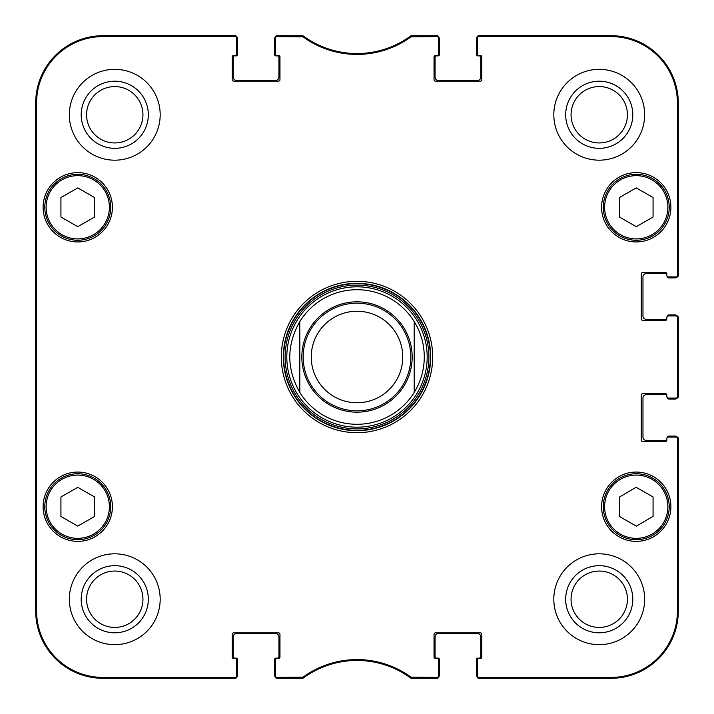 <?xml version="1.0" encoding="UTF-8"?>
<svg xmlns="http://www.w3.org/2000/svg" width="714" height="714" viewBox="0 0 714 714"><rect width="100%" height="100%" fill="white"/><g stroke="black" fill="none" stroke-linecap="round" stroke-linejoin="round"><path stroke-width="1.07" d="M275.577 37.922L275.577 54.202A1.348 1.348 0 0 0 276.925 55.549L278.612 55.549A1.348 1.348 0 0 1 279.959 56.897L279.959 79.772A1.348 1.348 0 0 1 278.612 81.119L233.523 81.119A1.348 1.348 0 0 1 232.184 79.772L232.184 56.897A1.348 1.348 0 0 1 233.523 55.549L235.209 55.549A1.348 1.348 0 0 0 236.557 54.202L236.557 37.048A1.348 1.348 -90 0 0 235.209 35.7A1.348 1.348 -90 0 1 236.477 36.584A3.365 3.365 0 0 1 237.566 39.065L237.566 54.541A1.348 1.348 0 0 1 236.218 55.888L234.54 55.888A1.348 1.348 0 0 0 233.192 57.236L233.192 77.085A3.365 3.365 0 0 0 236.557 80.45L275.577 80.45A3.365 3.365 0 0 0 278.942 77.085L278.942 57.236A1.348 1.348 0 0 0 277.603 55.888L275.916 55.888A1.348 1.348 0 0 1 274.569 54.541L274.569 39.065A3.365 3.365 0 0 1 275.666 36.584A1.348 1.348 -90 0 1 276.925 35.7A1.348 1.348 -90 0 0 275.577 37.048L275.577 37.922A1.348 1.348 -90 0 1 276.925 36.584L303.013 36.842A91.722 91.722 0 0 0 410.987 36.842L437.075 36.584A1.348 1.348 -90 0 1 438.423 37.922L438.423 37.048A1.348 1.348 -90 0 0 437.075 35.7A1.348 1.348 -90 0 1 438.334 36.584A3.365 3.365 0 0 1 439.431 39.065L439.431 54.541A1.348 1.348 0 0 1 438.084 55.888L436.397 55.888A1.348 1.348 0 0 0 435.058 57.236L435.058 77.085A3.365 3.365 0 0 0 438.423 80.45L477.443 80.45A3.365 3.365 0 0 0 480.808 77.085L480.808 57.236A1.348 1.348 0 0 0 479.46 55.888L477.782 55.888A1.348 1.348 0 0 1 476.434 54.541L476.434 39.065A3.365 3.365 0 0 1 477.523 36.584A1.348 1.348 -90 0 1 478.791 35.7A1.348 1.348 -90 0 0 477.443 37.048L477.443 37.922A1.348 1.348 -90 0 1 478.791 36.584L611.014 36.584A66.411 66.411 0 0 1 677.416 102.986L677.416 275.577A1.348 1.348 0 0 1 676.078 276.925L676.952 276.925A1.348 1.348 -0 0 0 678.3 275.577A1.348 1.348 -0 0 1 677.416 276.845A3.365 3.365 0 0 1 674.935 277.933L668.884 277.933A1.348 1.348 0 0 1 667.545 276.755M234.201 678.3L102.986 678.3A67.286 67.286 0 0 1 35.7 611.014L35.7 102.986A67.286 67.286 0 0 1 102.986 35.7L234.201 35.7M236.557 676.078L236.557 659.798A1.348 1.348 0 0 0 235.209 658.451L233.523 658.451A1.348 1.348 0 0 1 232.184 657.103L232.184 634.228A1.348 1.348 0 0 1 233.523 632.881L278.612 632.881A1.348 1.348 0 0 1 279.959 634.228L279.959 657.103A1.348 1.348 0 0 1 278.612 658.451L276.925 658.451A1.348 1.348 0 0 0 275.577 659.798L275.577 676.952A1.348 1.348 90 0 0 276.925 678.3A1.348 1.348 90 0 1 275.666 677.416A3.365 3.365 0 0 1 274.569 674.935L274.569 659.459A1.348 1.348 0 0 1 275.916 658.112L277.603 658.112A1.348 1.348 0 0 0 278.942 656.764L278.942 636.915A3.365 3.365 0 0 0 275.577 633.55L236.557 633.55A3.365 3.365 0 0 0 233.192 636.915L233.192 656.764A1.348 1.348 0 0 0 234.54 658.112L236.218 658.112A1.348 1.348 0 0 1 237.566 659.459L237.566 674.935A3.365 3.365 0 0 1 236.477 677.416A1.348 1.348 90 0 1 235.209 678.3A1.348 1.348 90 0 0 236.557 676.952L236.557 676.078A1.348 1.348 90 0 1 235.209 677.416L102.986 677.416A66.411 66.411 0 0 1 36.584 611.014L36.584 102.986A66.411 66.411 0 0 1 102.986 36.584L235.209 36.584A1.348 1.348 -90 0 1 236.557 37.922M300.299 678.3L277.933 678.3M436.067 678.3L413.701 678.3M438.423 676.078L438.423 659.798A1.348 1.348 0 0 0 437.075 658.451L435.388 658.451A1.348 1.348 0 0 1 434.041 657.103L434.041 634.228A1.348 1.348 0 0 1 435.388 632.881L480.477 632.881A1.348 1.348 0 0 1 481.816 634.228L481.816 657.103A1.348 1.348 0 0 1 480.477 658.451L478.791 658.451A1.348 1.348 0 0 0 477.443 659.798L477.443 676.952A1.348 1.348 90 0 0 478.791 678.3A1.348 1.348 90 0 1 477.523 677.416A3.365 3.365 0 0 1 476.434 674.935L476.434 659.459A1.348 1.348 0 0 1 477.782 658.112L479.46 658.112A1.348 1.348 0 0 0 480.808 656.764L480.808 636.915A3.365 3.365 0 0 0 477.443 633.55L438.423 633.55A3.365 3.365 0 0 0 435.058 636.915L435.058 656.764A1.348 1.348 0 0 0 436.397 658.112L438.084 658.112A1.348 1.348 0 0 1 439.431 659.459L439.431 674.935A3.365 3.365 0 0 1 438.334 677.416A1.348 1.348 90 0 1 437.075 678.3A1.348 1.348 90 0 0 438.423 676.952L438.423 676.078A1.348 1.348 90 0 1 437.075 677.416L410.987 677.158A91.722 91.722 0 0 0 303.013 677.158L276.925 677.416A1.348 1.348 90 0 1 275.577 676.078M678.3 439.431L678.3 611.014A67.286 67.286 0 0 1 611.014 678.3L479.799 678.3M667.545 437.245A1.348 1.348 0 0 1 668.884 436.067L674.935 436.067A3.365 3.365 0 0 1 677.416 437.155A1.348 1.348 0 0 1 678.3 438.423A1.348 1.348 0 0 0 676.952 437.075L676.078 437.075A1.348 1.348 0 0 1 677.416 438.423L677.416 611.014A66.411 66.411 0 0 1 611.014 677.416L478.791 677.416A1.348 1.348 90 0 1 477.443 676.078M666.849 440.261A1.348 1.348 0 0 1 666.189 440.44L646.34 440.44A3.365 3.365 0 0 1 642.975 437.075L642.975 398.046A3.365 3.365 0 0 1 646.34 394.681L666.189 394.681A1.348 1.348 0 0 1 666.849 394.86A1.348 1.348 0 0 1 666.858 395.021L666.858 396.698L666.858 395.021A1.348 1.348 0 0 0 665.519 393.673L642.636 393.673A1.348 1.348 0 0 0 641.288 395.021L641.288 440.101A1.348 1.348 0 0 0 642.636 441.448L665.519 441.448A1.348 1.348 0 0 0 666.858 440.101L666.858 438.423A1.348 1.348 0 0 1 668.206 437.075L676.078 437.075M667.545 397.868A1.348 1.348 0 0 0 668.884 399.055L674.935 399.055A3.365 3.365 0 0 0 677.416 397.966A1.348 1.348 -0 0 0 678.3 396.698L678.3 317.302A1.348 1.348 0 0 0 676.952 315.954L676.078 315.954A1.348 1.348 0 0 1 677.416 317.302L677.416 396.698A1.348 1.348 0 0 1 676.078 398.046L676.952 398.046A1.348 1.348 -0 0 0 678.3 396.698L677.416 396.698M678.3 318.31L678.3 395.69M667.545 316.132A1.348 1.348 0 0 1 668.884 314.945L674.935 314.945A3.365 3.365 0 0 1 677.416 316.034A1.348 1.348 0 0 1 678.3 317.302L677.416 317.302M666.849 319.14A1.348 1.348 0 0 1 666.189 319.319L646.34 319.319A3.365 3.365 0 0 1 642.975 315.954L642.975 276.925A3.365 3.365 0 0 1 646.34 273.56L666.189 273.56A1.348 1.348 0 0 1 666.849 273.739A1.348 1.348 0 0 1 666.858 273.899L666.858 275.577L666.858 273.899A1.348 1.348 0 0 0 665.519 272.552L642.636 272.552A1.348 1.348 0 0 0 641.288 273.899L641.288 318.979A1.348 1.348 0 0 0 642.636 320.327L665.519 320.327A1.348 1.348 0 0 0 666.858 318.979A1.348 1.348 0 0 1 666.849 319.14M479.799 35.7L611.014 35.7A67.286 67.286 0 0 1 678.3 102.986L678.3 274.569M413.701 35.7L436.067 35.7M277.933 35.7L300.299 35.7M414.191 321.55A67.286 67.286 0 0 0 299.809 321.55L299.809 392.45L299.809 321.55A67.286 67.286 0 0 1 414.191 321.55C420.841 332.438 424.205 344.246 424.286 357C424.205 369.754 420.841 381.562 414.191 392.45L414.191 321.55L414.191 392.45A67.286 67.286 0 0 1 299.809 392.45C286.457 368.817 286.457 345.183 299.809 321.55M402.758 357A45.758 45.758 0 0 1 334.125 396.627A45.758 45.758 0 0 1 334.125 317.373A45.758 45.758 0 0 1 402.758 357M410.827 357A53.827 53.827 0 0 1 330.082 403.615A53.827 53.827 0 0 1 330.082 310.385A53.827 53.827 0 0 1 410.827 357M302.218 36.584L302.504 35.7L276.925 35.7L276.925 36.584M303.013 677.158L303.298 678.041L302.504 678.3L303.298 678.041A90.839 90.839 0 0 1 410.702 678.041L411.496 678.3L410.702 678.041L410.987 677.158M410.987 36.842L410.702 35.959L411.496 35.7L410.702 35.959A90.839 90.839 0 0 1 303.298 35.959L303.013 36.842M676.078 398.046L668.206 398.046A1.348 1.348 0 0 1 666.858 396.698M676.078 315.954L668.206 315.954A1.348 1.348 0 0 0 666.858 317.302L666.858 318.979M676.078 276.925L668.206 276.925A1.348 1.348 0 0 1 666.858 275.577M477.443 37.922L477.443 54.202A1.348 1.348 0 0 0 478.791 55.549L480.477 55.549A1.348 1.348 0 0 1 481.816 56.897L481.816 79.772A1.348 1.348 0 0 1 480.477 81.119L435.388 81.119A1.348 1.348 0 0 1 434.041 79.772L434.041 56.897A1.348 1.348 0 0 1 435.388 55.549L437.075 55.549A1.348 1.348 0 0 0 438.423 54.202L438.423 37.922M112.41 207.283A34.656 34.656 0 0 1 60.431 237.298A34.656 34.656 0 0 1 60.431 177.277A34.656 34.656 0 0 1 112.41 207.283M670.901 207.283A34.656 34.656 0 0 1 618.922 237.298A34.656 34.656 0 0 1 618.922 177.277A34.656 34.656 0 0 1 670.901 207.283M670.901 506.717A34.656 34.656 0 0 1 618.922 536.723A34.656 34.656 0 0 1 618.922 476.702A34.656 34.656 0 0 1 670.901 506.717M112.41 506.717A34.656 34.656 0 0 1 60.431 536.723A34.656 34.656 0 0 1 60.431 476.702A34.656 34.656 0 0 1 112.41 506.717M160.186 114.767A45.419 45.419 0 0 1 92.052 154.099A45.419 45.419 0 0 1 92.052 75.425A45.419 45.419 0 0 1 160.186 114.767M644.653 114.767A45.419 45.419 0 0 1 576.528 154.099A45.419 45.419 0 0 1 576.528 75.425A45.419 45.419 0 0 1 644.653 114.767M644.653 599.233A45.419 45.419 0 0 1 576.528 638.575A45.419 45.419 0 0 1 576.528 559.901A45.419 45.419 0 0 1 644.653 599.233M160.186 599.233A45.419 45.419 0 0 1 92.052 638.575A45.419 45.419 0 0 1 92.052 559.901A45.419 45.419 0 0 1 160.186 599.233M281.298 357A75.702 75.702 0 0 0 394.851 422.554A75.702 75.702 0 0 0 394.851 291.446A75.702 75.702 0 0 0 281.298 357M94.578 516.463L77.755 526.102L60.931 516.463L60.931 496.962L77.755 487.332L94.578 496.962L94.578 516.463M653.069 496.962L653.069 516.347L636.344 526.156L619.422 516.463L619.422 497.078L636.147 487.269L653.069 496.962M653.069 217.038L636.245 226.668L619.422 217.038L619.422 197.537L636.245 187.898L653.069 197.537L653.069 217.038M94.578 217.038L77.755 226.668L60.931 217.038L60.931 197.537L77.755 187.898L94.578 197.537L94.578 217.038M276.925 677.416L276.925 678.3L302.504 678.3L302.218 677.416M235.209 36.584L235.209 35.7L102.986 35.7A67.286 67.286 0 0 0 35.7 102.986L35.7 611.014A67.286 67.286 0 0 0 102.986 678.3L235.209 678.3L235.209 677.416M437.075 36.584L437.075 35.7L411.496 35.7L411.782 36.584M677.416 275.577L678.3 275.577L678.3 102.986A67.286 67.286 0 0 0 611.014 35.7L478.791 35.7L478.791 36.584M478.791 677.416L478.791 678.3L611.014 678.3A67.286 67.286 0 0 0 678.3 611.014L678.3 438.423L677.416 438.423M411.782 677.416L411.496 678.3L437.075 678.3L437.075 677.416M44.786 506.717A32.969 32.969 0 0 0 94.239 535.268A32.969 32.969 0 0 0 94.239 478.166A32.969 32.969 0 0 0 44.786 506.717M44.786 207.283A32.969 32.969 0 0 0 94.239 235.834A32.969 32.969 0 0 0 94.239 178.732A32.969 32.969 0 0 0 44.786 207.283M603.276 207.283A32.969 32.969 0 0 0 652.73 235.834A32.969 32.969 0 0 0 652.73 178.732A32.969 32.969 0 0 0 603.276 207.283M619.859 535.33A32.969 32.969 0 0 0 669.214 506.601A32.969 32.969 0 0 0 619.663 478.219A32.969 32.969 0 0 0 619.859 535.33M286.805 357A70.195 70.195 0 0 0 392.093 417.788A70.195 70.195 0 0 0 392.093 296.212A70.195 70.195 0 0 0 286.805 357M299.809 392.45A67.286 67.286 0 0 0 414.191 392.45M35.995 256.067L35.995 202.24L36.289 256.067M35.995 511.759L35.995 457.933L36.289 511.759M35.816 357.027L36.119 391.299L36.119 322.755L35.816 357.027M81.2 114.767A33.567 33.567 0 0 0 131.546 143.826A33.567 33.567 0 0 0 131.546 85.698A33.567 33.567 0 0 0 81.2 114.767M86.581 114.767A28.176 28.176 0 0 1 128.85 90.357A28.176 28.176 0 0 1 128.85 139.168A28.176 28.176 0 0 1 86.581 114.767M81.2 599.233A33.567 33.567 0 0 0 131.546 628.302A33.567 33.567 0 0 0 131.546 570.174A33.567 33.567 0 0 0 81.2 599.233M86.581 599.233A28.176 28.176 0 0 1 128.85 574.832A28.176 28.176 0 0 1 128.85 623.643A28.176 28.176 0 0 1 86.581 599.233M565.675 599.233A33.567 33.567 0 0 0 616.021 628.302A33.567 33.567 0 0 0 616.021 570.174A33.567 33.567 0 0 0 565.675 599.233M571.057 599.233A28.176 28.176 0 0 1 613.326 574.832A28.176 28.176 0 0 1 613.326 623.643A28.176 28.176 0 0 1 571.057 599.233M565.675 114.767A33.567 33.567 0 0 0 616.021 143.826A33.567 33.567 0 0 0 616.021 85.698A33.567 33.567 0 0 0 565.675 114.767M571.057 114.767A28.176 28.176 0 0 1 613.326 90.357A28.176 28.176 0 0 1 613.326 139.168A28.176 28.176 0 0 1 571.057 114.767M283.324 357A73.676 73.676 0 0 1 393.842 293.195A73.676 73.676 0 0 1 393.842 420.805A73.676 73.676 0 0 1 283.324 357M403.901 327.931A55.174 55.174 0 0 1 338.668 409.042A55.174 55.174 0 0 1 314.008 322.425A55.174 55.174 0 0 1 403.901 327.931M46.133 506.717A31.621 31.621 0 0 1 93.57 479.326A31.621 31.621 0 0 1 93.57 534.108A31.621 31.621 0 0 1 46.133 506.717M620.528 534.161A31.621 31.621 0 0 1 620.341 479.38A31.621 31.621 0 0 1 667.867 506.61A31.621 31.621 0 0 1 620.528 534.161M604.624 207.283A31.621 31.621 0 0 1 652.061 179.892A31.621 31.621 0 0 1 652.061 234.674A31.621 31.621 0 0 1 604.624 207.283M46.133 207.283A31.621 31.621 0 0 1 93.57 179.892A31.621 31.621 0 0 1 93.57 234.674A31.621 31.621 0 0 1 46.133 207.283M283.654 357A73.346 73.346 0 0 0 393.673 420.519A73.346 73.346 0 0 0 393.673 293.481A73.346 73.346 0 0 0 283.654 357M285.118 357A71.882 71.882 0 0 0 392.941 419.252A71.882 71.882 0 0 0 392.941 294.748A71.882 71.882 0 0 0 285.118 357M35.7 611.014L36.584 611.014M35.7 102.986L36.584 102.986M678.3 611.014L677.416 611.014M678.3 102.986L677.416 102.986M611.014 678.3L611.014 677.416M102.986 35.7L102.986 36.584M611.014 35.7L611.014 36.584M102.986 678.3L102.986 677.416"/></g></svg>

